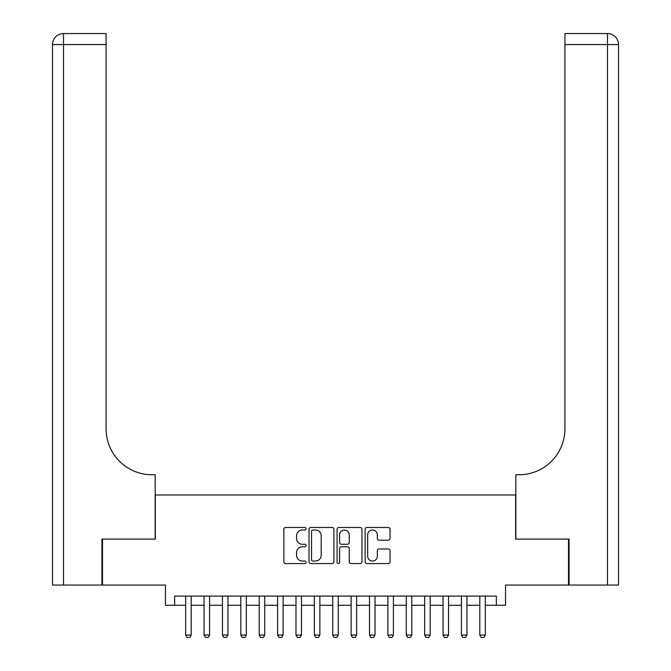 <?xml version="1.0" encoding="UTF-8"?>
<svg xmlns="http://www.w3.org/2000/svg" width="671" height="671" viewBox="0 0 671 671"><rect width="100%" height="100%" fill="white"/><g stroke="black" fill="none" stroke-linecap="round" stroke-linejoin="round"><path stroke-width="1.01" d="M306.085 528.748A1.267 1.267 0 0 0 304.827 527.49L285.653 527.49A1.803 1.803 0 0 0 283.85 529.293L283.85 561.77A1.803 1.803 0 0 0 285.653 563.573L304.827 563.573A1.267 1.267 0 0 0 306.085 562.315A1.267 1.267 0 0 0 304.827 561.048L302.344 561.048A5.771 5.771 0 0 1 296.565 555.278L296.565 552.568A5.771 5.771 0 0 1 302.344 546.798L304.827 546.798A1.267 1.267 0 0 0 306.085 545.531A1.267 1.267 0 0 0 304.827 544.265L302.344 544.265A5.771 5.771 0 0 1 296.565 538.494L296.565 535.785A5.771 5.771 0 0 1 302.344 530.015L304.827 530.015A1.267 1.267 0 0 0 306.085 528.748M388.232 540.205A1.803 1.803 0 0 0 390.044 538.402L390.044 529.293A1.803 1.803 0 0 0 388.232 527.49L366.945 527.49A1.803 1.803 0 0 0 365.141 529.293L365.141 561.77A1.803 1.803 0 0 0 366.945 563.573L388.232 563.573A1.803 1.803 0 0 0 390.044 561.77L390.044 550.765A1.803 1.803 0 0 0 388.232 548.962L379.123 548.962A1.803 1.803 0 0 0 377.32 550.765L377.32 556.225A4.823 4.823 0 0 1 372.489 561.048A4.823 4.823 0 0 1 367.666 556.225L367.666 534.837A4.823 4.823 0 0 1 372.489 530.015A4.823 4.823 0 0 1 377.32 534.837L377.32 538.402A1.803 1.803 0 0 0 379.123 540.205L388.232 540.205M174.645 605.276L174.645 596.083L496.355 596.083L496.355 605.276L505.548 605.276L505.548 585.053L568.513 585.053L568.513 539.098L515.655 539.098L515.655 494.98L155.345 494.98L155.345 539.098L102.487 539.098L102.487 585.053L165.452 585.053L165.452 605.276L185.674 605.276M333.923 529.293A1.803 1.803 0 0 0 332.12 527.49L310.824 527.49A1.803 1.803 0 0 0 309.021 529.293L309.021 561.77A1.803 1.803 0 0 0 310.824 563.573L332.12 563.573A1.803 1.803 0 0 0 333.923 561.77L333.923 529.293M338.88 527.49L360.176 527.49A1.803 1.803 0 0 1 361.979 529.293L361.979 561.77A1.803 1.803 0 0 1 360.176 563.573L351.067 563.573A1.803 1.803 0 0 1 349.255 561.77L349.255 548.601A1.803 1.803 0 0 0 347.452 546.798L341.413 546.798A1.803 1.803 0 0 0 339.601 548.601L339.601 562.315A1.267 1.267 0 0 1 338.343 563.573A1.267 1.267 0 0 1 337.077 562.315L337.077 529.293A1.803 1.803 0 0 1 338.88 527.49M191.193 605.276L204.059 605.276M209.57 605.276L222.445 605.276M227.955 605.276L240.822 605.276M246.341 605.276L259.207 605.276M264.726 605.276L277.593 605.276M283.103 605.276L295.978 605.276M301.489 605.276L314.355 605.276M319.874 605.276L332.741 605.276M338.259 605.276L351.126 605.276M356.645 605.276L369.511 605.276M375.022 605.276L387.897 605.276M393.407 605.276L406.274 605.276M411.793 605.276L424.659 605.276M430.178 605.276L443.045 605.276M448.555 605.276L461.43 605.276M466.941 605.276L479.807 605.276M485.326 605.276L496.355 605.276M312.812 530.015A1.267 1.267 0 0 0 311.545 531.281L311.545 559.79A1.267 1.267 0 0 0 312.812 561.048L315.429 561.048A5.771 5.771 0 0 0 321.199 555.278L321.199 535.785A5.771 5.771 0 0 0 315.429 530.015L312.812 530.015M349.255 534.93A4.823 4.823 0 0 0 344.433 530.107A4.823 4.823 0 0 0 339.601 534.93L339.601 542.462A1.803 1.803 0 0 0 341.413 544.265L347.452 544.265A1.803 1.803 0 0 0 349.255 542.462L349.255 534.93M191.193 596.083L191.193 635.06L189.809 637.45L187.05 637.45L185.674 635.06L185.674 596.083M185.674 635.06L191.193 635.06M101.933 539.098L155.16 539.098L155.16 474.758L152.032 474.758A45.955 45.955 0 0 1 106.077 428.794L106.077 44.58L63.519 44.58L63.519 585.053L101.933 585.053L101.933 539.098M63.519 585.053L52.489 585.053L52.489 44.58A11.03 11.03 0 0 1 63.519 33.55L106.077 33.55L106.077 44.58M152.032 474.758A45.955 45.955 0 0 1 106.077 428.794M63.519 33.55A11.03 11.03 0 0 0 52.489 44.58L63.519 44.58L63.519 33.55M618.511 585.053L618.511 44.58L618.511 585.053L569.067 585.053L569.067 539.098L515.84 539.098L515.84 474.758L518.968 474.758A45.955 45.955 0 0 0 564.923 428.794L564.923 33.55L607.481 33.55L564.923 33.55M607.481 585.053L607.481 33.55A11.03 11.03 0 0 1 618.511 44.58L618.511 474.758M518.968 474.758A45.955 45.955 0 0 0 564.923 428.794M209.57 596.083L209.57 635.06L208.195 637.45L205.435 637.45L204.059 635.06L204.059 596.083M204.059 635.06L209.57 635.06M227.955 596.083L227.955 635.06L226.58 637.45L223.82 637.45L222.445 635.06L222.445 596.083M222.445 635.06L227.955 635.06M246.341 596.083L246.341 635.06L244.957 637.45L242.206 637.45L240.822 635.06L240.822 596.083M240.822 635.06L246.341 635.06M264.726 596.083L264.726 635.06L263.342 637.45L260.583 637.45L259.207 635.06L259.207 596.083M259.207 635.06L264.726 635.06M283.103 596.083L283.103 635.06L281.728 637.45L278.968 637.45L277.593 635.06L277.593 596.083M277.593 635.06L283.103 635.06M301.489 596.083L301.489 635.06L300.113 637.45L297.354 637.45L295.978 635.06L295.978 596.083M295.978 635.06L301.489 635.06M319.874 596.083L319.874 635.06L318.499 637.45L315.739 637.45L314.355 635.06L314.355 596.083M314.355 635.06L319.874 635.06M338.259 596.083L338.259 635.06L336.876 637.45L334.124 637.45L332.741 635.06L332.741 596.083M332.741 635.06L338.259 635.06M356.645 596.083L356.645 635.06L355.261 637.45L352.501 637.45L351.126 635.06L351.126 596.083M351.126 635.06L356.645 635.06M375.022 596.083L375.022 635.06L373.646 637.45L370.887 637.45L369.511 635.06L369.511 596.083M369.511 635.06L375.022 635.06M393.407 596.083L393.407 635.06L392.032 637.45L389.272 637.45L387.897 635.06L387.897 596.083M387.897 635.06L393.407 635.06M411.793 596.083L411.793 635.06L410.417 637.45L407.658 637.45L406.274 635.06L406.274 596.083M406.274 635.06L411.793 635.06M430.178 596.083L430.178 635.06L428.794 637.45L426.043 637.45L424.659 635.06L424.659 596.083M424.659 635.06L430.178 635.06M448.555 596.083L448.555 635.06L447.18 637.45L444.42 637.45L443.045 635.06L443.045 596.083M443.045 635.06L448.555 635.06M466.941 596.083L466.941 635.06L465.565 637.45L462.805 637.45L461.43 635.06L461.43 596.083M461.43 635.06L466.941 635.06M485.326 596.083L485.326 635.06L483.95 637.45L481.191 637.45L479.807 635.06L479.807 596.083M479.807 635.06L485.326 635.06M618.511 44.58L564.923 44.58"/></g></svg>
